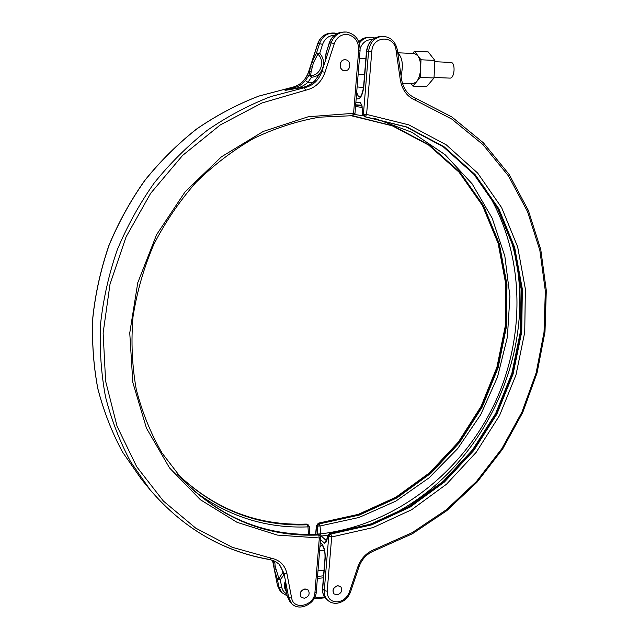 <?xml version="1.0" encoding="UTF-8"?>
<svg xmlns="http://www.w3.org/2000/svg" width="639" height="639" viewBox="0 0 639 639"><rect width="100%" height="100%" fill="white"/><g stroke="black" fill="none" stroke-linecap="round" stroke-linejoin="round"><path stroke-width="0.96" d="M337.823 585.739L340.771 586.698C342.784 590.484 341.546 593.224 337.049 594.917L334.053 593.927C332.08 590.132 333.334 587.401 337.823 585.739M340.715 586.642L337.712 585.636C333.223 587.289 331.968 590.021 333.941 593.823L333.997 593.871M326.321 540.953L324.516 543.158L326.393 541.872L326.249 541.369M362.073 105.914L362.417 114.461L362.073 105.914L360.444 102.639L355.875 102.432M373.959 118.079L411.963 132.305L445.064 154.662L472.077 183.776L492.166 218.147L504.85 256.199L509.906 296.36L507.39 337.104L497.525 376.97L480.76 414.583L457.684 448.618L429.057 477.852L395.805 501.144L359.046 517.47L320.067 525.961L320.546 533.885L317.695 534.028L317.216 526.113L319.332 523.884L359.366 515.042L396.987 497.869L430.79 473.347L459.545 442.611L482.261 406.947L498.116 367.721L506.495 326.393L506.959 284.531L499.315 243.763L483.587 205.79L460.12 172.362L429.608 145.189L393.129 125.875L351.594 115.651M414.927 97.887L451.829 116.945L483.443 142.864L509.131 174.447L528.341 210.415L540.762 249.482L546.297 290.394L544.995 331.937L537.048 372.968L522.774 412.379L502.581 449.137L477.006 482.253L446.661 510.769L412.291 533.813L374.781 550.546C367.217 553.446 361.946 558.877 358.966 566.849L350.563 591.882C348.023 598.36 343.502 602.138 337.009 603.24C333.223 603.583 330.028 602.505 327.416 599.989C325.075 597.521 324.029 594.382 324.285 590.58L327.192 591.251C327.304 598.36 330.802 601.898 337.672 601.874C343.255 600.924 347.161 597.641 349.389 592.018L357.8 566.945C361.027 558.286 366.762 552.376 375.013 549.228L412.235 532.63L446.349 509.778L476.478 481.471L501.879 448.602L521.935 412.107L536.121 372.968L544.029 332.232L545.331 290.993L539.851 250.392L527.542 211.637L508.5 175.973L483.036 144.678L451.709 119.022L415.302 100.203C407.083 96.633 402.083 89.827 400.294 79.787L396.084 50.425C394.551 34.794 372.505 35.52 371.802 51.424L366.594 114.405L362.64 114.101L364.526 116.689L406.18 126.961L443.234 146.682L474.178 174.415L497.917 208.53L513.78 247.261L521.424 288.836L520.825 331.529L512.206 373.671L496.008 413.705L472.86 450.12L443.586 481.526L409.2 506.639L370.932 524.284L330.211 533.453L328.055 535.73L326.393 541.872M483.292 185.901C524.523 248.427 527.319 333.318 494.794 403.169C461.957 472.884 394.958 525.178 320.546 533.885L321.201 535.985L326.401 540.666M355.659 105.139L361.786 105.699M449.872 78.102L450.008 78.11C454.752 78.533 455.703 62.263 450.91 62.438L450.791 62.438M412.658 53.484L414.455 51.232L428.21 51.911L434.847 60.425L434.025 77.974L426.62 86.608L412.938 86.113L411.189 83.725M434.025 77.974L420.206 77.431L412.938 86.113M414.352 53.58L417.714 55.489C419.799 58.468 420.766 62.846 420.606 68.621L420.206 77.431M414.455 51.232L420.997 59.786L420.606 68.621C420.246 74.396 418.896 78.789 416.548 81.8L412.882 83.789M345.012 70.745L344.461 70.721C338.55 70.426 338.798 59.683 344.733 59.762L344.788 59.762M301.121 597.122L301.065 597.066C299.188 593.224 300.49 590.492 304.995 588.886L308.19 590.021M345.451 59.786C351.418 60.13 351.035 70.953 345.076 70.745L344.589 70.721C338.678 70.426 338.926 59.675 344.852 59.762L345.451 59.786M305.107 588.998L308.246 590.077C310.179 593.911 308.893 596.642 304.372 598.288L301.177 597.177C299.292 593.335 300.602 590.604 305.107 588.998M321.425 71.225L314.995 80.626C311.233 84.492 306.648 86.84 301.233 87.687L285.05 90.339C285.745 89.612 288.908 88.685 294.547 87.543C298.517 86.68 302.143 84.356 305.426 80.57L307.918 82.295C304.14 85.682 300.066 87.679 295.681 88.27L285.865 90.283M319.013 74.819L314.739 80.905M314.995 80.626L314.795 80.698C311.241 84.436 306.712 86.76 301.209 87.687L301.185 87.695M281.368 568.063L278.9 563.973M281.663 568.758L284.858 577.704L285.649 581.794L285.537 587.576M274.85 561.162L274.874 562.855L273.308 562.168L273.324 560.515M305.426 80.57L308.996 75.298L310.386 66.799L311.904 62.119L316.433 53.277L319.708 53.261L317.559 54.69L313.437 62.734L311.177 71.432L310.706 74.939L311.473 77.223L308.996 75.298L310.706 74.939M283.165 572.089L278.892 578.495L280.257 579.685L278.436 579.621L277.302 578.854L274.395 569.82L273.308 562.168L272.789 561.617L273.612 565.819L275.145 566.178L278.892 578.495L278.436 579.621M274.874 562.855L275.145 566.178M326.265 52.614L325.083 61.711L321.257 71.544L321.896 71.536L331.202 42.821C333.566 36.423 337.791 32.821 343.894 31.998L346.514 32.038M271.319 558.214C279.786 560.02 284.986 565.124 286.927 573.534L291.624 597.936C293.509 610.836 314.492 605.796 314.931 592.489L319.332 537.958L277.366 535.091L237.037 522.319L200.406 499.738L169.559 467.956L146.475 428.226L132.816 382.418L129.757 332.959L137.768 282.718L156.571 234.721L185.054 191.908L221.429 156.819L263.38 131.378L308.302 116.745L353.591 113.319L358.703 50.002C358.647 41.375 354.861 36.199 347.32 34.458C341.13 34.194 336.793 37.254 334.293 43.644L324.979 72.383C321.449 82.191 314.987 88.142 305.602 90.243L261.926 102.991L220.263 124.956L182.562 155.469L150.644 193.337L126.067 236.925L110.004 284.211L103.127 333.007L105.603 381.06L117.065 426.253L136.714 466.758L163.4 501.072L195.734 528.141L232.213 547.28L271.319 558.214L269.842 559.508C222.859 551.481 182.89 528.173 149.933 489.594L130.787 462.021C119.932 441.837 111.521 420.174 105.555 397.043C101.106 373.288 99.444 348.926 100.563 323.949C103.31 298.908 108.854 274.275 117.185 250.049C127.041 226.35 139.342 204.057 154.071 183.169C170.03 163.344 187.754 145.732 207.244 130.34C227.5 116.386 248.675 105.139 270.76 96.601L304.292 87.751L301.209 87.687L285.657 90.283M312.056 66.983L310.386 66.799L308.805 71.688C305.69 80.37 299.955 85.634 291.608 87.487L294.547 87.543L295.681 88.27M318.302 75.57L321.233 71.32L323.526 66.528M325.027 62.095L326.002 53.492L329.412 42.941C331.769 36.567 335.986 32.972 342.065 32.158L346.594 32.038C355.572 34.131 360.077 40.193 360.092 50.249L358.703 50.002M309.915 76.009L310.85 75.418C320.435 75.921 325.483 61.168 318.046 54.339L317.743 53.021M317.559 54.69L316.433 53.277L319.556 43.596C321.864 37.35 326.01 33.819 331.992 33.012L334.572 33.052M313.437 62.734L311.904 62.119L317.847 43.708C320.147 37.477 324.277 33.963 330.251 33.164C324.141 34.003 319.947 37.541 317.655 43.795L319.556 43.596L322.575 44.403L319.708 53.261C323.158 57.238 324.3 61.879 323.142 67.191M311.177 71.432L308.621 71.752L317.655 43.795M275.856 569.82L274.395 569.82L277.454 585.484L280.138 590.915L277.318 585.22L278.908 587.065L277.302 578.854L278.5 578.031M287.079 595.86L285.561 586.834L287.231 596.139L289.946 601.666L287.079 595.86L288.732 597.784L284.028 573.415L279.507 564.533L275.289 561.385L270.113 559.668C223.011 551.609 182.954 528.253 149.933 489.594L141.347 479.13L122.56 452.1C111.913 432.347 103.662 411.173 97.799 388.584C93.43 365.396 91.768 341.641 92.831 317.319C95.475 292.934 100.85 268.955 108.942 245.384C118.527 222.332 130.492 200.654 144.837 180.342C160.373 161.068 177.65 143.935 196.668 128.958C216.437 115.379 237.125 104.437 258.723 96.114L291.544 87.487L258.819 96.106C237.229 104.421 216.549 115.363 196.78 128.942C177.762 143.927 160.477 161.06 144.933 180.35C130.58 200.67 118.606 222.364 109.013 245.432C100.914 269.019 95.538 293.005 92.887 317.399C91.824 341.737 93.478 365.492 97.855 388.672C103.71 411.252 111.953 432.403 122.584 452.14L141.347 479.13M284.794 577.44L281.615 568.662L278.963 564.053M308.437 534.46L307.99 526.879L307.351 524.787L306.393 524.076C257.445 525.889 214.496 509.219 177.538 474.066C214.584 509.307 257.645 526.025 306.704 524.204L306.393 524.076M434.847 60.425L420.997 59.786M323.382 577.832L317.375 578.415M314.444 598L324.636 596.946M285.481 581.155C283.988 585.012 284.235 588.431 286.216 591.418C284.123 588.271 283.86 584.733 285.425 580.803M317.535 576.394L323.55 575.819M324.005 570.276L317.99 570.835M321.872 544.907L319.915 547.048M320.251 542.862L321.545 543.573C324.221 546.72 325.427 551.729 325.171 558.598L322.679 588.974C322.431 592.776 323.478 595.899 325.81 598.36C323.342 595.74 322.24 592.481 322.503 588.591L324.285 590.58L328.734 536.337L327.943 534.971L326.281 541.113M372.401 39.61C366.618 39.458 362.537 42.39 360.156 48.396M359.326 43.252C361.97 39.626 365.348 37.621 369.47 37.238L371.778 37.286M374.837 37.989L371.85 37.286L367.625 37.374C364.23 37.661 361.283 39.131 358.791 41.775M327.943 534.971L329.852 533.309L330.89 534.052L371.658 524.867L409.966 507.19L444.393 482.046L473.699 450.591L496.87 414.128L513.093 374.047L521.728 331.849L522.335 289.108L514.691 247.477L498.819 208.705L475.065 174.551L444.097 146.778L407.003 127.033L365.308 116.745L363.423 114.157L368.591 51.232C369.909 42.525 374.39 37.557 382.034 36.335L384.382 36.383M396.084 50.425L397.378 50.09C395.461 41.168 390.349 36.583 382.034 36.335L380.109 36.471C372.481 37.693 368.008 42.637 366.706 51.32L363.799 86.824C362.433 96.13 359.893 100.059 356.187 98.622M371.802 51.424L366.474 51.368C367.752 42.709 372.297 37.749 380.109 36.471M327.192 591.251L331.681 536.968L372.928 527.622L411.676 509.706L446.485 484.234L476.127 452.404L499.562 415.502L515.985 374.957L524.731 332.272L525.37 289.02L517.67 246.894L501.647 207.635L477.645 173.041L446.334 144.893L408.808 124.861L366.594 114.405L365.308 116.745L364.478 116.689M352.536 115.691L392.338 125.811L428.785 145.101L459.273 172.242L482.725 205.63L498.444 243.555L506.088 284.267L505.633 326.082L497.27 367.361L481.431 406.54L458.746 442.164L430.015 472.852L396.252 497.342L358.671 514.483L318.677 523.309L320.067 525.961L317.216 526.113L316.561 525.538L315.858 534.348M324.516 543.158L320.522 539.532M356.738 91.768C357.273 94.947 358.295 96.673 359.805 96.96L359.829 96.96M363.503 87.519L357.129 86.92M324.436 550.411L319.604 550.826M354.653 114.501L362.896 115.755M361.93 107.408L355.548 106.497M507.837 230.511C548.965 344.086 480.32 486.862 365.931 525.665M327.919 535.123L320.49 536.193M361.674 105.195L355.683 104.82M363.799 86.824L363.567 86.84C361.946 97.767 358.982 97.272 359.797 96.96M321.928 544.899L322.096 545.075C324.292 548.03 325.259 552.415 324.987 558.23L325.171 558.598M397.378 50.09L401.572 79.404L400.294 79.787M401.572 79.404C403.225 88.573 407.73 94.74 415.078 97.919L415.302 100.203M374.781 550.546L375.013 549.228M358.966 566.849L357.8 566.945M330.89 534.052L328.734 536.337L331.681 536.968L330.89 534.052M350.563 591.882L349.389 592.018M318.342 523.181L316.561 525.538L318.342 523.181L358.303 514.363L395.876 497.23L429.632 472.748L458.363 442.06L481.063 406.436L496.918 367.257L505.297 325.978L505.776 284.171L498.156 243.459L482.477 205.558L459.074 172.195L428.649 145.069L392.266 125.803L351.386 115.755M361.61 104.996L360.444 102.639M397.801 53.053C402.41 57.358 403.497 64.954 401.068 75.849M312.639 82.743L307.918 82.295L311.473 77.223C315.131 77.047 318.174 75.45 320.602 72.431M334.333 35.353C328.702 35.568 324.78 38.588 322.575 44.403M334.293 43.644L331.202 42.821L329.205 43.029L326.002 53.492M305.602 90.243L304.292 87.751C312.822 85.85 318.693 80.442 321.896 71.536L324.979 72.383M286.927 573.534L284.028 573.415L283.476 572.84M272.462 560.227L272.789 561.617L272.382 560.203M284.036 574.804L280.257 579.685L281.719 587.193C282.374 590.26 284.036 592.473 286.687 593.847M314.931 592.489L316.297 591.786C315.842 603.919 298.964 612.178 291.456 603.32L288.732 597.784L291.624 597.936M280.138 590.915L281.591 592.505L278.908 587.065L281.719 587.193M316.297 591.786L320.698 537.343L319.332 537.958L318.693 535.019L319.947 535.45L317.687 534.276C265.457 536.385 220.175 517.949 181.859 478.954C220.271 518.045 265.656 536.528 318.022 534.412L319.276 534.843M317.687 534.276L318.693 535.019C266.136 537.159 220.607 518.556 182.115 479.234L162.058 453.043C150.756 433.49 142.154 412.267 136.259 389.375C132.065 365.788 130.979 341.617 133 316.864C136.842 292.127 143.735 268.076 153.672 244.713C165.245 222.1 179.311 201.381 195.869 182.538C213.61 165.062 232.908 150.349 253.755 138.383C275.185 128.167 297.063 121.098 319.388 117.177L352.472 115.691L353.591 113.319L354.98 113.438L360.092 50.249M277.35 584.925L272.677 561.09M291.488 87.511L291.544 87.487C299.795 85.674 305.49 80.426 308.621 71.752M354.98 113.438L352.464 115.691M177.778 474.354C214.912 509.81 258.1 526.616 307.351 524.787L308.581 525.21L307.942 524.635M309.148 526.728L307.99 526.879C266.583 528.573 228.754 516.719 194.512 491.319M325.251 597.753L313.917 598.927M324.013 570.14L317.998 570.699M327.416 599.989L325.81 598.36M366.474 51.368L363.567 86.84M324.987 558.23L322.503 588.591M358.743 41.671L362.848 38.659L367.625 37.374M316.393 525.21L315.658 534.356M329.852 533.309L370.54 524.156L408.792 506.527L443.17 481.415L472.453 450.008L495.616 413.585L511.831 373.551L520.466 331.409L521.089 288.724L513.468 247.157L497.645 208.45L473.962 174.367L443.083 146.65L406.092 126.953L364.51 116.689L362.417 114.461M361.85 106.282L361.53 104.812L361.993 105.139M450.91 62.438L434.792 61.703M397.762 52.765L414.623 53.58M402.458 83.405L412.962 83.789M365.883 58.564L359.445 58.269M364.557 74.739L358.136 74.483M337.088 33.563L330.251 33.164M291.456 603.32L289.946 601.666M281.591 592.505L287.071 595.804M329.205 43.029C331.553 36.631 335.834 33.012 342.065 32.158M285.561 586.834L285.537 581.53M320.698 537.343L319.947 535.45M309.771 534.468L309.316 526.736L308.581 525.21M449.944 78.11L434.049 77.479"/></g></svg>
